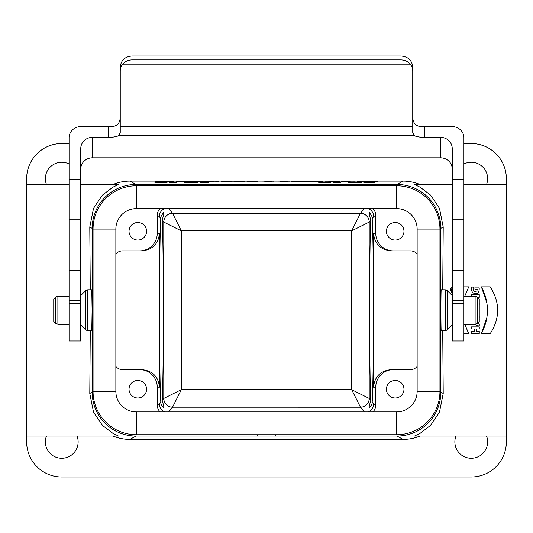 <?xml version="1.0" encoding="UTF-8"?>
<svg xmlns="http://www.w3.org/2000/svg" width="533" height="533" viewBox="0 0 533 533"><rect width="100%" height="100%" fill="white"/><g stroke="black" fill="none" stroke-linecap="round" stroke-linejoin="round"><path stroke-width="0.8" d="M396.665 208.616L396.665 185.797A43.293 43.293 0 0 1 439.952 229.09L439.952 391.429L439.952 229.09A43.293 43.293 0 0 0 396.665 185.797L136.335 185.797A43.293 43.293 0 0 0 93.048 229.09L93.048 391.429A43.293 43.293 0 0 0 136.335 434.715L396.665 434.715L396.665 411.902L136.335 411.902A20.474 20.474 0 0 1 115.861 391.429L115.861 229.09A20.474 20.474 0 0 1 136.335 208.616L396.665 208.616A20.474 20.474 0 0 1 417.139 229.09L417.139 391.429A20.474 20.474 0 0 1 396.665 411.902M275.861 434.715L275.861 436.034L396.958 436.034A43.886 43.873 -151.3 0 0 440.831 392.161L440.831 228.357A43.886 43.873 151.3 0 0 396.958 184.485L136.042 184.485A43.886 43.873 -151.3 0 0 92.169 228.357L89.784 227.051L93.522 208.35L102.423 195.138L112.849 187.23L118.533 184.485L80.756 184.485M440.831 392.161L443.216 393.467L439.478 412.169L430.577 425.381L420.151 433.289L414.467 436.034L506.35 436.034L506.35 441.884A35.098 35.098 0 0 1 471.252 476.982L61.748 476.982A35.098 35.098 0 0 1 26.65 441.884L26.65 436.034L118.533 436.034L112.849 433.289L102.423 425.381L93.522 412.169L89.784 393.467L92.169 392.161L92.169 228.357M92.169 392.161A43.886 43.873 151.3 0 0 136.042 436.034L275.861 436.034M257.139 434.715L257.139 436.034M443.216 393.467L442.723 330.733M442.723 289.785L443.216 227.051L439.478 208.35L430.577 195.138L420.151 187.23L414.467 184.485L452.231 184.485M445.282 330.733L441.231 330.733C440.798 331.726 440.798 288.793 441.231 289.785L445.282 289.785L445.282 330.733L447.354 329.88L447.354 290.638L452.231 295.522M89.784 393.467L90.277 330.733M90.277 289.785L89.784 227.051M87.718 289.785L91.769 289.785L92.109 310.259L91.769 330.733L87.718 330.733L87.718 289.785L85.646 290.638L85.646 329.88L80.756 324.983M463.93 143.537L471.252 143.537A35.098 35.098 0 0 1 506.35 178.635L506.35 436.034M370.815 400.363C369.216 372.587 369.216 247.932 370.815 220.156L369.249 214.572L369.249 212.454C371.534 215.239 372.514 217.251 372.194 218.497C372.967 231.329 373.52 269.871 373.506 310.259C373.52 350.647 372.967 389.19 372.194 402.022C372.514 403.268 371.534 405.28 369.249 408.065L369.249 405.946L370.815 400.363L369.222 398.431L351.673 389.656L360.448 407.199A8.775 8.768 135 0 0 369.222 398.431A8.775 8.768 -39.6 0 1 360.448 407.205L172.552 407.199A8.775 8.768 45 0 1 163.778 398.431L163.778 222.088A8.775 8.768 135 0 1 172.552 213.313L181.327 230.862L163.778 222.088L162.185 220.156C163.784 247.932 163.784 372.587 162.185 400.363L163.751 405.946L163.751 408.065C161.466 405.28 160.486 403.268 160.806 402.022C159.094 376.991 159.094 243.528 160.806 218.497C160.486 217.251 161.466 215.239 163.751 212.454L163.751 214.572L162.185 220.156M69.057 143.537L61.748 143.537A35.098 35.098 0 0 0 26.65 178.635L26.65 184.485L69.057 184.485M26.65 436.034L26.65 184.485M115.861 254.021A8.775 8.775 0 0 1 122.59 250.883L139.699 250.883A17.556 17.549 0 0 0 157.248 233.334L157.248 215.192A8.775 8.775 35.7 0 1 160.22 208.616M157.248 233.334L159.467 233.334L159.467 387.185L157.248 387.185L157.248 405.327A8.775 8.775 144.3 0 0 160.22 411.902M164.557 411.902C161.213 410.263 159.46 407.578 159.287 403.861L160.806 402.022M160.806 218.497L159.287 216.658C159.46 212.94 161.213 210.255 164.557 208.616M479.267 297.341L478.028 297.92L479.267 297.341L479.267 294.676L471.545 294.676L471.545 296.221M479.254 311.718L479.254 314.29M479.267 326.876L471.545 326.876L471.545 328.981L474.357 328.981L474.357 331.319L471.545 331.319L471.545 333.425L479.267 333.425L479.267 331.319L476.229 331.319L476.229 328.981L479.267 328.981L479.267 326.876L471.545 326.876M473.79 324.297L479.267 326.123L479.267 324.017L478.008 323.598L478.008 322.625M471.572 289.832L471.872 287.094L473.557 287.094C472.698 288.466 473.038 289.912 474.563 291.424L476.848 291.051L477.301 289.199L474.956 289.199L474.956 287.094L478.701 287.094C480.006 287.793 478.654 294.496 476.822 293.51C476.655 293.91 470.199 294.356 471.872 287.094L473.557 287.094C472.691 288.493 473.031 289.939 474.563 291.424L476.848 291.051L477.301 289.199M486.882 317.588L481.392 333.658L490.22 333.658C500.121 318.061 500.121 302.458 490.22 286.861L481.392 286.861L486.882 302.931M452.051 286.774L452.231 292.53L451.105 291.897M450.119 289.153L450.492 288.1M463.93 286.861L468.74 286.861L464.769 296.221L468.74 286.861L463.93 286.861M468.74 333.658L464.769 324.297L468.74 333.658L463.93 333.658M136.042 436.034L129.899 439.399L403.101 439.399A43.886 43.873 -151.3 0 0 419.951 436.034M129.899 439.399A43.886 43.873 151.3 0 1 113.049 436.034M486.549 436.034A16.383 16.383 0 0 1 474.223 457.994A16.383 16.383 0 0 1 455.948 436.034M77.052 436.034A16.383 16.383 0 0 1 64.726 457.994A16.383 16.383 0 0 1 46.451 436.034M113.049 184.485A43.886 43.873 -151.3 0 1 129.899 181.12L403.101 181.12A43.886 43.873 151.3 0 1 419.951 184.485M463.93 163.977A16.383 16.383 0 0 1 486.549 184.485M46.451 184.485A16.383 16.383 0 0 1 69.057 163.977M372.78 411.902A8.775 8.775 -144.3 0 0 375.752 405.327L375.752 387.185L373.533 387.185C374.612 376.551 380.529 370.695 391.295 369.635L393.301 369.635A17.556 17.549 180 0 0 375.752 387.185M417.139 254.021A8.775 8.775 0 0 0 410.41 250.883L391.295 250.883C380.529 249.824 374.612 243.967 373.533 233.334L373.533 387.185M410.41 250.883L393.301 250.883A17.556 17.549 0 0 1 375.752 233.334L375.752 215.192A8.775 8.775 -35.7 0 0 372.78 208.616M386.425 231.282A8.775 8.775 0 0 0 399.59 238.884A8.775 8.775 0 0 0 399.59 223.687A8.775 8.775 0 0 0 386.425 231.282M129.026 231.282A8.775 8.775 0 0 0 142.184 238.884A8.775 8.775 0 0 0 142.184 223.687A8.775 8.775 0 0 0 129.026 231.282M115.861 366.497A8.775 8.775 0 0 0 122.59 369.635L139.699 369.635A17.556 17.549 180 0 1 157.248 387.185M129.026 389.237A8.775 8.775 0 0 0 142.184 396.832A8.775 8.775 0 0 0 142.184 381.635A8.775 8.775 0 0 0 129.026 389.237M417.139 366.497A8.775 8.775 0 0 1 410.41 369.635L393.301 369.635M386.425 389.237A8.775 8.775 0 0 0 399.59 396.832A8.775 8.775 0 0 0 399.59 381.635A8.775 8.775 0 0 0 386.425 389.237M139.699 369.635L122.59 369.635M141.705 369.635C152.471 370.695 158.388 376.551 159.467 387.185M159.467 233.334C158.388 243.967 152.471 249.824 141.705 250.883L122.59 250.883M141.705 250.883L139.699 250.883M410.41 369.635L391.295 369.635M393.301 250.883L391.295 250.883M372.194 402.022L373.713 403.861C373.54 407.578 371.787 410.263 368.443 411.902M368.443 208.616C371.787 210.255 373.54 212.94 373.713 216.658L372.194 218.497M168.661 208.616L172.552 213.313L360.448 213.313L351.673 230.862L181.327 230.862L181.327 389.656L163.778 398.431L162.185 400.363M364.339 208.616L360.448 213.313A8.775 8.768 -135 0 1 369.222 222.088L351.673 230.862L351.673 389.656L181.327 389.656L172.552 407.199A8.775 8.768 39.6 0 1 163.778 398.431M479.254 301.365L479.254 299.353M479.254 309.953L479.254 307.847M479.267 317.888L479.267 315.783M479.254 320.746L479.267 318.634M479.267 324.017L478.008 323.598M479.267 302.957L479.267 305.063M490.22 286.861L481.392 286.861C489.474 302.458 489.474 318.061 481.392 333.658M451.158 291.284L452.231 292.037L452.231 287.207M450.725 290.552L450.751 288.62M451.191 287.92L451.937 287.334M452.231 290.545L451.511 290.545L451.664 288.859M451.511 289.372L452.231 288.46M452.231 288.959L452.231 290.072M369.249 408.065L369.249 405.946M369.249 214.572L369.249 212.454M163.751 408.065L163.751 405.946M163.751 214.572L163.751 212.454M53.746 310.259L53.746 299.146L55.812 297.074L55.812 323.444L53.746 321.372L53.746 310.259M479.254 299.146L479.254 321.372L477.188 323.444L477.188 297.074L479.254 299.146M115.861 391.429L93.048 391.429A43.293 43.293 0 0 0 136.335 434.715L136.335 411.902M136.335 208.616L136.335 185.797A43.293 43.293 0 0 0 93.048 229.09L115.861 229.09M417.139 391.429L439.952 391.429A43.293 43.293 0 0 1 396.665 434.715M131.944 56.018C124.849 56.685 120.951 60.376 120.245 67.091L120.245 70.962A11.699 11.033 -0 0 1 122.224 64.826C124.602 61.661 127.847 60.029 131.944 59.916L131.944 56.018L401.043 56.018L401.043 59.916L131.944 59.916M120.245 115.881L120.138 118.419C119.545 124.442 115.681 127.174 108.545 126.621L108.545 137.354A11.699 3.411 180 0 0 118.679 135.648L120.245 132.451L120.245 70.962M401.043 59.916C405.147 60.029 408.385 61.661 410.763 64.826A11.699 11.033 0 0 1 412.742 70.962L412.742 67.091C412.036 60.376 408.138 56.685 401.043 56.018M452.231 303.224L463.93 303.224L463.93 340.993L452.231 340.993L452.231 179.328L463.93 179.328L463.93 137.814A11.699 11.193 180 0 0 452.231 126.621L424.441 126.621C417.306 127.174 413.441 124.442 412.848 118.419L412.742 115.881M412.742 70.962L412.742 132.451L414.314 135.648A11.699 3.411 180 0 0 424.441 137.354L424.441 126.621M452.231 179.328L452.231 148.547A11.699 11.193 -0 0 0 440.531 137.354L440.531 157.808A11.699 11.193 180 0 1 452.231 168.994M440.531 137.354L424.441 137.354M108.545 137.354L92.456 137.354A11.699 11.193 0 0 0 80.756 148.547L80.756 340.993L69.057 340.993L69.057 137.814A11.699 11.193 180 0 1 80.756 126.621L108.545 126.621M440.531 157.808L92.456 157.808L92.456 137.354M80.756 168.994A11.699 11.193 180 0 1 92.456 157.808M80.756 179.328L69.057 179.328M412.742 126.421L120.245 126.421M410.763 64.826L122.224 64.826M80.756 219.803L69.057 219.803M80.756 303.224L69.057 303.224M463.93 303.224L463.93 179.328M452.231 219.803L463.93 219.803M167.049 182.746L154.903 182.806L167.049 182.746M155.183 181.42L165.876 181.427L155.183 181.42M162.718 181.44L158.188 181.44L162.718 181.44M166.289 181.486L173.705 181.373L166.289 181.486M176.676 182.732L169.547 182.852L176.676 182.732M176.709 181.486L187.123 181.413L176.709 181.486M191.753 181.9L177.756 181.906L191.753 181.9M184.458 182.852L197.683 182.772L184.458 182.852M200.395 181.407L194.911 181.393L200.395 181.407M190.094 181.46L199.975 181.453L190.094 181.46M207.883 181.893L194.219 181.953L207.883 181.893M208.05 182.779L199.955 182.846L208.05 182.779M208.689 182.872L203.846 182.846L208.689 182.872M218.71 181.886L210.695 182L218.71 181.886M215.912 181.533L218.936 181.373L215.912 181.533M221.235 181.453L231.875 181.427L221.235 181.453M234.28 181.447L244.707 181.373L234.28 181.447M243.374 182.006L257.053 181.946L243.374 182.006M247.152 181.42L257.845 181.427L247.152 181.42M254.687 181.44L250.157 181.44L254.687 181.44M271.79 181.4L265.78 181.486L271.79 181.4M280.531 181.533L287.474 181.467L280.531 181.533M291.464 181.533L295.382 181.367L291.464 181.533M295.382 181.373L310.059 181.373L295.382 181.373M322.652 181.9L308.654 181.906L322.652 181.9M310.566 181.433L321.925 181.407L310.566 181.433M315.463 181.433L319.087 181.433L315.463 181.433M330.846 182.746L318.701 182.806L330.846 182.746M338.781 181.893L325.117 181.953L338.781 181.893M329.347 181.42L340.034 181.427L329.347 181.42M336.876 181.44L332.352 181.44L336.876 181.44M340.474 182.732L333.352 182.852L340.474 182.732M349.688 181.387L341.553 181.433L349.688 181.387M348.256 182.852L361.481 182.772L348.256 182.852M357.703 181.486L366.338 181.486L357.703 181.486M374.313 182.699L363.753 182.846L374.313 182.699M365.305 181.533L377.857 181.506L365.305 181.533M372.487 182.872L367.65 182.846L372.487 182.872M159.633 182.806L163.884 182.839L159.633 182.806M187.976 182.779L194.005 182.779L187.976 182.779M199.542 181.953L204.319 181.986L199.542 181.953M203.359 181.473L213.506 181.433L203.359 181.473M205.618 181.407L210.402 181.427L205.618 181.407M229.083 182.033L240.709 181.953L229.083 182.033M231.255 181.953L236.485 181.953L231.255 181.953M247.685 181.886L252.529 181.92L247.685 181.886M261.81 182.033L273.436 181.953L261.81 182.033M263.982 181.953L269.212 181.953L263.982 181.953M278.173 182.033L289.799 181.953L278.173 182.033M280.338 181.953L285.575 181.953L280.338 181.953M294.529 182.033L306.155 181.953L294.529 182.033M296.701 181.953L301.931 181.953L296.701 181.953M323.438 182.806L327.682 182.839L323.438 182.806M330.44 181.953L335.217 181.986L330.44 181.953M343.618 182.033L355.245 181.953L343.618 182.033M345.337 181.4L349.721 181.433L345.337 181.4M345.79 181.953L351.02 181.953L345.79 181.953M351.773 182.779L357.803 182.779L351.773 182.779M443.216 227.051L440.831 228.357M370.815 220.156L369.222 222.088L369.222 398.431M159.287 216.658L157.248 215.192M157.248 405.327L159.287 403.861M172.552 407.199L168.661 411.902M163.778 222.088A8.775 8.768 140.4 0 1 172.552 213.313L172.552 213.313M403.101 439.399L396.958 436.034M396.958 184.485L403.101 181.12M129.899 181.12L136.042 184.485M373.713 403.861L375.752 405.327M373.533 233.334L375.752 233.334M375.752 215.192L373.713 216.658M364.339 411.902L360.448 407.205M360.448 213.313A8.775 8.768 -140.4 0 1 369.222 222.088M69.057 324.297L57.884 324.297L57.884 296.221L55.812 297.074M463.93 296.221L475.116 296.221L475.116 324.297L477.188 323.444M439.952 229.09L417.139 229.09M414.314 135.648L118.679 135.648M80.756 270.171L69.057 270.171M452.231 270.171L463.93 270.171M463.93 184.485L506.35 184.485M57.884 324.297L55.812 323.444M69.057 296.221L57.884 296.221M80.756 295.535L85.646 290.638M87.718 330.733L85.646 329.88M475.116 296.221L477.188 297.074M463.93 324.297L475.116 324.297M452.231 324.997L447.354 329.88M445.282 289.785L447.354 290.638M80.756 300.385L69.057 300.385M452.231 300.385L463.93 300.385"/></g></svg>
